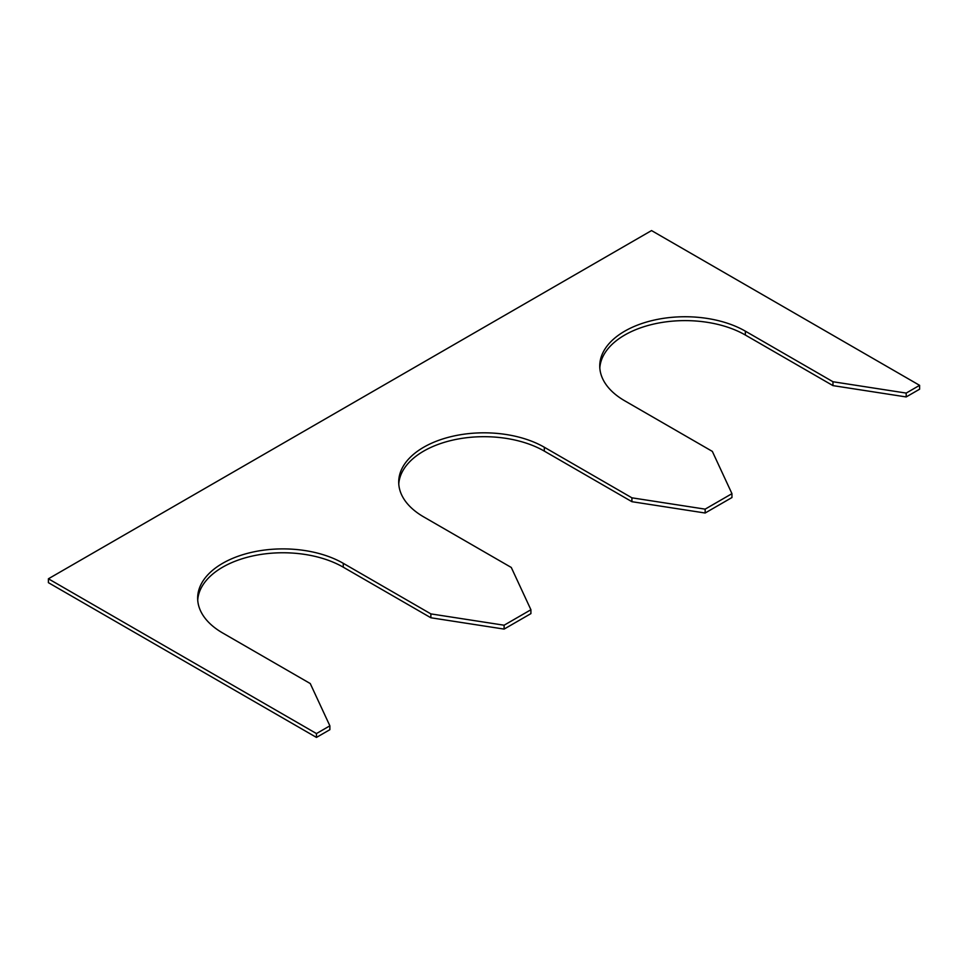 <?xml version="1.0" encoding="UTF-8"?>
<svg xmlns="http://www.w3.org/2000/svg" width="968" height="968" viewBox="0 0 968 968"><rect width="100%" height="100%" fill="white"/><g stroke="black" fill="none" stroke-linecap="round" stroke-linejoin="round"><path stroke-width="1.45" d="M745.36 331.165L745.36 335.037L832.964 385.615L832.964 381.743L745.36 331.165A85.293 49.247 0 0 0 652.408 320.493A85.293 49.247 0 0 0 599.749 365.989A85.293 49.247 0 0 0 624.735 400.812L712.339 451.39L731.953 493.668L731.953 497.54L705.152 513.016L705.152 509.144L731.953 493.668M745.36 335.037A85.293 49.247 0 0 0 653.957 324.002A85.293 49.247 0 0 0 599.821 367.925M906.193 393.081L919.6 385.337L919.6 389.209L906.193 396.94L906.193 393.081L832.964 381.743M48.4 578.791L316.463 733.562L316.463 737.422L48.4 582.663L48.4 578.791L651.537 230.578L919.6 385.337M316.463 737.422L329.87 729.69L329.87 725.818L310.244 683.541L222.64 632.963A85.293 49.247 180 0 1 197.653 598.139A85.293 49.247 180 0 1 250.313 552.643A85.293 49.247 180 0 1 343.265 563.316L430.869 613.894L430.869 617.765L504.11 629.091L530.912 613.615L530.912 609.743L511.286 567.466L423.681 516.888A85.293 49.247 0 0 1 398.707 482.064A85.293 49.247 0 0 1 451.354 436.568A85.293 49.247 0 0 1 544.318 447.24L631.91 497.818L631.91 501.69L705.152 513.016M316.463 733.562L329.87 725.818M197.726 600.075A85.293 49.247 180 0 1 251.862 556.152A85.293 49.247 180 0 1 343.265 567.188L430.869 617.765M504.11 629.091L504.11 625.219L530.912 609.743M544.318 447.24L544.318 451.112A85.293 49.247 0 0 0 452.915 440.077A85.293 49.247 0 0 0 398.768 484M544.318 451.112L631.91 501.69M504.11 625.219L430.869 613.894M705.152 509.144L631.91 497.818M832.964 385.615L906.193 396.94M343.265 563.316L343.265 567.188"/></g></svg>
